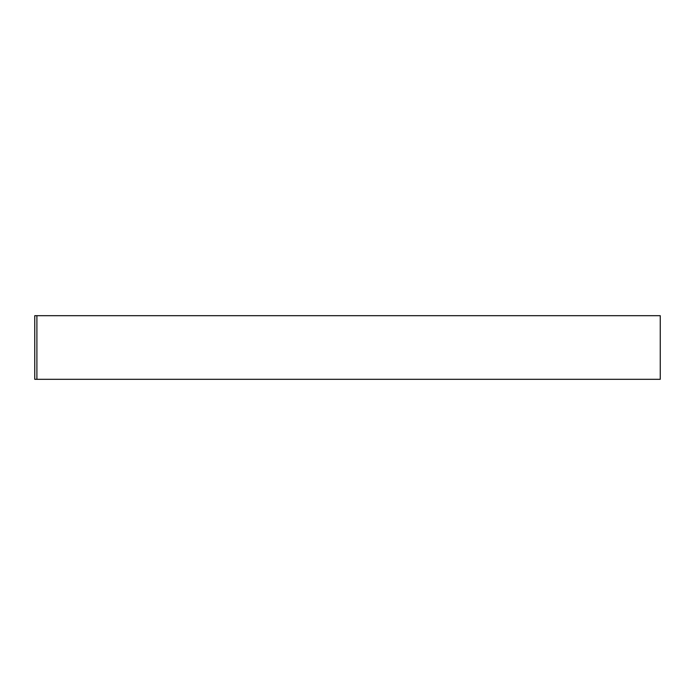 <?xml version="1.0" encoding="UTF-8"?>
<svg xmlns="http://www.w3.org/2000/svg" width="695" height="695" viewBox="0 0 695 695"><rect width="100%" height="100%" fill="white"/><g stroke="black" fill="none" stroke-linecap="round" stroke-linejoin="round"><path stroke-width="1.04" d="M34.75 379.314L34.75 315.686L36.896 315.686L36.896 379.314L34.75 379.314M36.896 379.314L660.25 379.314L660.25 315.686L36.896 315.686"/></g></svg>
